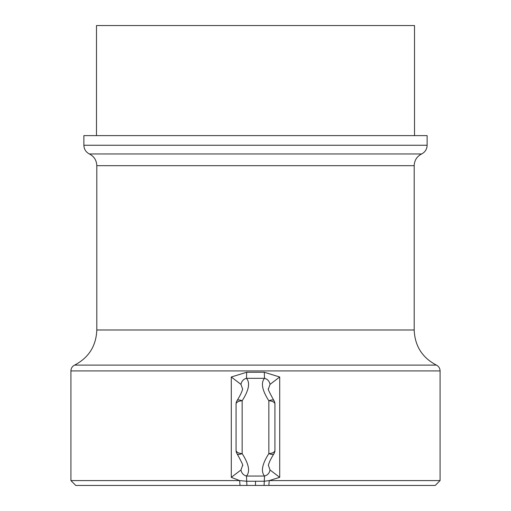 <?xml version="1.0" encoding="UTF-8"?>
<svg xmlns="http://www.w3.org/2000/svg" width="511" height="511" viewBox="0 0 511 511"><rect width="100%" height="100%" fill="white"/><g stroke="black" fill="none" stroke-linecap="round" stroke-linejoin="round"><path stroke-width="0.77" d="M70.92 480.589L239.614 480.589L240.029 485.45L246.915 485.45L75.781 485.45L70.92 480.589L70.92 370.916C71.023 368.271 72.249 366.336 74.593 365.11L436.407 365.11C438.751 366.336 439.977 368.271 440.08 370.916L70.92 370.916M270.051 469.986L268.454 465.515C268.198 465.955 268.479 462.532 273.966 453.691L273.966 453.691A6.426 2.74 -148.1 0 1 268.85 453.57C262.149 464.045 260.706 471.538 264.513 476.048C267.509 475.236 269.348 473.218 270.051 469.986L279.709 477.351L269.233 480.589L440.08 480.589L440.08 370.916M414.517 135.613L414.517 25.55L96.483 25.55L96.483 135.613M83.874 145.252L427.126 145.252L427.126 135.613L83.874 135.613L83.874 145.252C84.034 149.218 85.874 152.125 89.387 153.964C94.113 156.443 96.585 160.345 96.803 165.673L96.803 329.991C96.157 345.973 88.748 357.674 74.593 365.11M240.949 469.986C241.652 473.218 243.492 475.236 246.487 476.048L246.685 481.241L239.614 480.589L231.291 477.351L240.949 469.986L242.546 465.515C243.543 466.121 241.709 462.18 237.034 453.691A6.426 2.74 148.1 0 0 242.15 453.57L242.15 400.79C248.851 390.315 250.294 382.822 246.487 378.312C243.492 379.117 241.652 381.142 240.949 384.374L231.291 377.003L246.692 372.251L246.487 378.312L264.513 378.312C260.706 382.822 262.149 390.315 268.85 400.79L268.85 453.57A6.426 3.277 -0 0 0 274.931 450.3L274.931 404.06A6.426 3.277 180 0 0 268.85 400.79A6.426 2.74 148.1 0 1 273.966 400.669C269.291 392.18 267.457 388.239 268.454 388.845L270.051 384.374C269.348 381.142 267.509 379.117 264.513 378.312L264.308 372.251L279.709 377.003L270.051 384.374M240.949 384.374L242.546 388.845C242.802 388.398 242.521 391.828 237.034 400.669L237.034 400.669A6.426 2.74 31.9 0 1 242.15 400.79A6.426 3.277 180 0 0 236.069 404.06L236.069 450.3A6.426 3.277 -0 0 0 242.15 453.57C248.851 464.045 250.294 471.538 246.487 476.048L264.513 476.048L264.085 485.45L246.915 485.45L246.685 481.241L264.315 481.241L269.233 480.589L268.869 485.45L264.085 485.45L435.219 485.45L440.08 480.589M427.126 145.252C426.966 149.218 425.126 152.125 421.613 153.964L89.387 153.964M421.613 153.964C416.887 156.443 414.415 160.345 414.197 165.673L96.803 165.673M414.197 165.673L414.197 329.991L96.803 329.991M231.291 477.351L231.291 377.003M246.692 372.251L264.308 372.251M279.709 377.003L279.709 477.351M255.5 481.241L255.5 485.45M414.197 329.991C414.843 345.973 422.252 357.674 436.407 365.11M274.931 404.06A6.426 6.426 0 0 0 273.966 400.669M273.966 453.691A6.426 6.426 0 0 0 274.931 450.3M237.034 400.669A6.426 6.426 0 0 0 236.069 404.06M236.069 450.3A6.426 6.426 0 0 0 237.034 453.691"/></g></svg>
